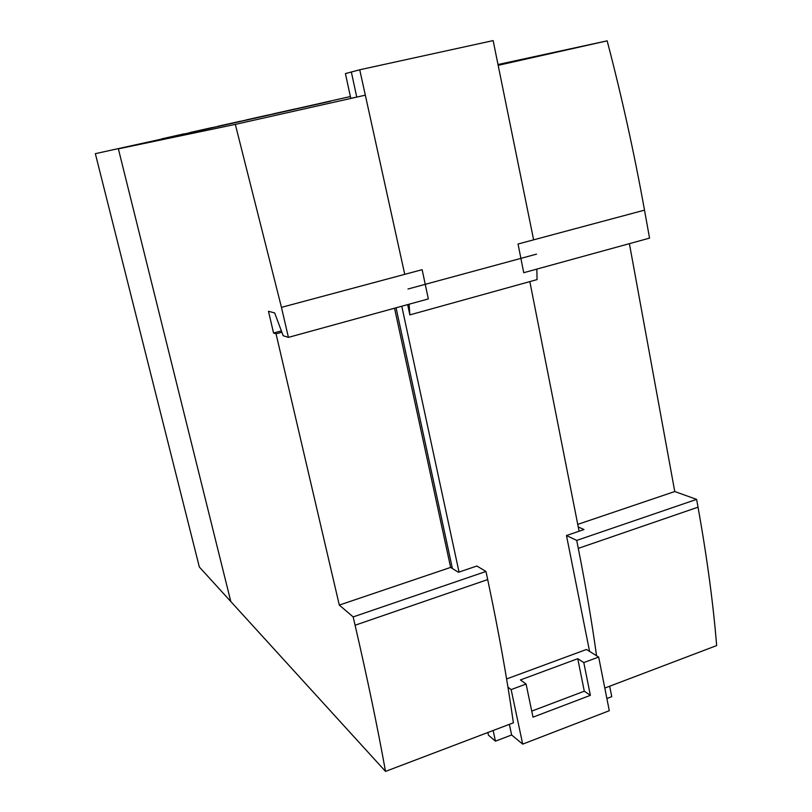 <?xml version="1.0" encoding="UTF-8"?>
<svg xmlns="http://www.w3.org/2000/svg" width="812" height="812" viewBox="0 0 812 812"><rect width="100%" height="100%" fill="white"/><g stroke="black" fill="none" stroke-linecap="round" stroke-linejoin="round"><path stroke-width="1.22" d="M177.574 135.574L95.349 153.671L177.574 135.574M485.982 571.465L476.857 566.015L458.425 572.287L450.63 567.405L339.304 605.082L353.159 616.917L485.982 571.465L487.697 579.575C498.69 631.685 507.256 679.431 513.387 722.812L385.517 771.4L230.811 601.55L118.369 148.85L230.811 601.55L199.336 566.989L95.349 153.671M365.329 95.177L235.318 124.388L118.369 148.85L350.388 96.547M533.626 239.834L493.138 40.6L359.736 69.771L345.425 73.587L350.774 98.353M396.053 307.799L452.406 568.522M487.86 732.515L488.428 735.154L495.442 741.173L511.631 734.982L522.695 744.127L609.294 710.713L598.657 657.05L586.477 649.468L506.607 678.954M351.352 72.004L356.742 97.075L351.352 72.004M401.778 306.225L459.034 572.074M493.148 730.506L495.442 741.173M606.879 698.533L611.751 696.666L609.69 686.221M579.098 531.231L529.84 281.612M404.741 274.344L359.736 69.771M536.539 254.136L407.969 289.021M536.844 269.097L537.057 279.602L409.857 314.883L409.086 304.216M407.654 304.612L409.857 314.883M273.411 113.822L295.121 108.95L273.411 113.822M245.965 119.973L267.94 115.04L245.965 119.973M218.174 126.205L240.433 121.211L218.174 126.205M190.049 132.508L212.582 127.464L190.049 132.508M161.578 138.893L184.385 133.777L161.578 138.893M179.046 135.239L330.514 101.267L179.046 135.239M531.738 711.119L584.295 691.205L577.758 658.694L520.451 679.928L526.085 684.049L511.154 689.601L507.957 687.175M577.758 658.694L583.798 662.582L598.657 657.05M509.368 724.345L511.631 734.982M511.154 689.601L522.695 744.127M526.085 684.049L533.007 717.169L590.365 695.346L583.798 662.582M584.295 691.205L590.365 695.346M498 64.524L607.163 40.844C621.779 96.658 634.233 153.092 644.505 210.146L649.549 238.119L523.73 272.7L518.046 244.006L644.505 210.146M607.163 40.844L498.162 65.336M578.256 526.927L584.001 529.556L566.482 535.524L576.723 540.406L578.296 548.384C585.817 586.426 591.897 622.205 596.556 655.741M629.401 243.651L674.762 491.534L696.615 499.38L576.723 540.406M674.762 491.534L577.748 524.379M696.615 499.38L698.026 507.175C706.998 557.225 713.21 603.357 716.651 645.581L604.808 688.079M589.563 651.386L566.482 535.524M450.63 567.405L394.541 308.215M281.876 332.23L276.039 333.823L339.304 605.082M350.774 98.323L356.082 97.217M235.318 124.388L281.459 307.362L288.412 337.386L283.175 335.701L274.679 312.955L268.478 311.26L273.553 333.022L276.039 333.823M281.459 307.362L422.149 269.685L428.33 298.928L288.412 337.386M281.378 330.89L273.553 333.022M353.159 616.917L355.088 625.23C367.43 678.609 377.57 727.329 385.517 771.4M698.026 507.175L578.296 548.384M487.697 579.575L355.088 625.23"/></g></svg>
